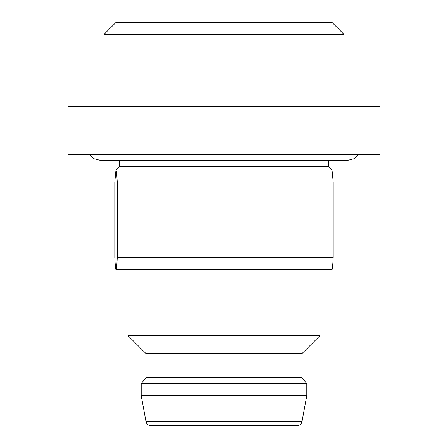 <?xml version="1.0" encoding="UTF-8"?>
<svg xmlns="http://www.w3.org/2000/svg" width="448" height="448" viewBox="0 0 448 448"><rect width="100%" height="100%" fill="white"/><g stroke="black" fill="none" stroke-linecap="round" stroke-linejoin="round"><path stroke-width="0.67" d="M68.001 106.4L379.999 106.4L379.999 154.398L68.001 154.398L68.001 106.4M358.663 154.398L353.892 158.805L347.598 160.401L328.401 160.401L328.401 166.398L119.599 166.398L115.97 170.033L116.581 172.486L117.264 182L117.264 257.6C116.85 265.451 116.441 269.455 116.032 269.601L116.032 269.601C115.623 269.455 115.209 265.451 114.8 257.6L114.8 182L115.97 170.033M328.401 166.398L332.03 170.033L333.2 182L117.264 182M333.2 182L333.2 257.6L117.264 257.6M331.968 269.601C332.377 269.455 332.791 265.451 333.2 257.6M116.032 269.601L332.03 269.573M320.001 269.601L320.001 335.602L127.999 335.602L127.999 269.601M127.999 335.602L145.998 353.601L302.002 353.601L320.001 335.602M302.002 353.601L302.002 377.602L145.998 377.602L141.198 383.6L141.198 395.601L306.802 395.601L306.802 383.6L141.198 383.6M297.259 425.6L150.718 425.6C148.204 425.421 146.63 424.11 145.998 421.669L302.002 421.669L306.802 395.601M226.828 34.401L103.998 34.401L115.998 22.4L332.002 22.4L344.002 34.401L226.828 34.401M89.337 154.398L94.108 158.805L100.402 160.401L119.599 160.401L119.599 166.398M145.998 353.601L145.998 377.602M302.002 377.602L306.802 383.6M145.998 421.669L141.198 395.601M302.002 421.669C301.37 424.11 299.796 425.421 297.282 425.6M103.998 106.4L103.998 34.401M344.002 106.4L344.002 34.401M100.419 160.401L347.598 160.401"/></g></svg>
